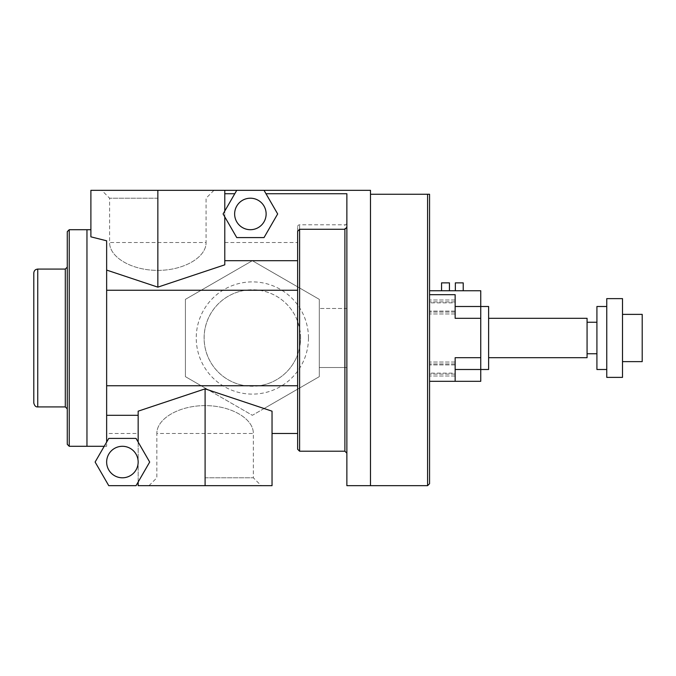 <?xml version="1.0" encoding="UTF-8"?>
<svg xmlns="http://www.w3.org/2000/svg" width="676" height="676" viewBox="0 0 676 676"><rect width="100%" height="100%" fill="white"/><g stroke="black" fill="none" stroke-linecap="round" stroke-linejoin="round"><path stroke-width="0.51" stroke-dasharray="3.38 2.54" d="M370.49 190.328L370.49 485.672L370.49 194.266L429.556 194.266M480.746 306.498L480.746 357.688L455.151 357.688L455.151 381.315L480.746 381.315L480.746 357.688L455.151 357.688L455.151 381.315L429.556 381.315L429.556 290.748L480.746 290.748L480.746 369.502L480.746 306.498L455.151 306.498L455.151 318.311L480.746 318.311L455.151 318.311L455.151 294.685L455.151 306.498M300.592 338A48.241 48.241 0 0 0 245.464 290.257A48.241 48.241 0 0 0 204.329 342.605A48.241 48.241 0 0 0 254.658 386.182A48.241 48.241 0 0 0 300.592 338M308.467 338A56.116 56.116 0 0 1 224.297 386.596A56.116 56.116 0 0 1 224.297 289.404A56.116 56.116 0 0 1 308.467 338M259.246 290.257A48.241 48.241 0 0 1 297.634 321.379L299.603 328.308C300.921 334.772 300.921 341.236 299.603 347.692L297.634 354.621A48.241 48.241 0 0 1 259.246 385.743L245.464 385.743A48.241 48.241 0 0 1 245.464 290.257L259.246 290.257L245.464 290.257M138.157 442.07L138.157 485.672L272.039 485.672L272.039 411.177L264.088 408.524L319.292 376.65L319.292 299.35L252.351 260.699L185.41 299.35L185.41 376.65L252.351 415.301L319.292 376.65L319.292 299.35L252.351 260.699L185.41 299.35L185.41 376.65L208.546 390.01L205.098 388.861L138.157 411.177L138.157 482.013L149.683 462.046L136.045 438.411L108.76 438.411L106.647 442.07L106.647 385.743L201.161 385.743M157.846 198.203L109.605 198.203L157.846 198.203M157.846 190.328L157.846 287.139L224.787 264.823L224.787 190.328L224.787 211.039L236.744 190.328L264.02 190.328L277.667 213.954L264.02 237.58L236.744 237.58L224.787 216.878L224.787 264.823L224.787 190.328L90.897 190.328L90.897 236.837L90.897 229.705L90.897 236.837L106.647 240.8L106.647 385.743L106.647 290.257L201.161 290.257M213.954 190.328L206.079 198.203L206.079 242.515C206.273 257.412 183.652 270.476 157.846 270.366C132.031 270.476 109.411 257.412 109.605 242.515C109.411 257.412 132.031 270.476 157.846 270.366C183.652 270.476 206.273 257.412 206.079 242.515L109.605 242.515L109.605 198.203L101.73 190.328M205.098 477.797L253.339 477.797L205.098 477.797M148.982 485.672L156.857 477.797L156.857 433.485C156.663 418.588 179.284 405.524 205.098 405.634C230.905 405.524 253.525 418.588 253.339 433.485C253.525 418.588 230.905 405.524 205.098 405.634C179.284 405.524 156.663 418.588 156.857 433.485L253.339 433.485L253.339 477.797L261.215 485.672M138.157 482.013L136.045 485.672L108.76 485.672L95.122 462.046L104.214 446.295L106.647 446.295L106.647 433.485L138.157 433.485M138.157 462.046A15.751 15.751 0 0 0 114.523 448.399A15.751 15.751 0 0 0 114.523 475.684A15.751 15.751 0 0 0 138.157 462.046M104.214 446.295L106.647 442.07M106.647 290.257L106.647 446.295M272.039 411.177L272.039 433.485L272.039 411.177M297.634 433.485L297.634 385.743M205.098 485.672L205.098 388.861M264.088 408.524L252.351 415.301L208.546 390.01M297.634 231.31L297.634 290.257M346.864 193.733L346.864 453.182L346.864 367.533L319.292 367.533L346.864 367.533L346.864 485.672M224.787 211.039L223.097 213.954L224.787 216.878M106.647 433.485L106.647 385.743M106.647 270.079L157.846 287.139M224.787 242.515L297.634 242.515L297.634 286.844L297.634 226.756A1.969 1.969 0 0 1 299.603 224.787L344.895 224.787A1.969 1.969 0 0 0 346.864 222.818L346.864 308.467L319.292 308.467L346.864 308.467L346.864 222.818M297.634 242.515L297.634 226.756M250.382 229.705A15.751 15.751 0 0 0 264.02 206.079A15.751 15.751 0 0 0 236.744 206.079A15.751 15.751 0 0 0 250.382 229.705M245.464 385.743L259.246 385.743M297.634 321.379L297.634 354.621L297.634 321.379M86.959 446.295L86.959 229.705L86.959 446.295M67.27 267.121L67.27 408.879L67.27 267.121M67.27 444.326L67.27 231.674M488.621 369.502L488.621 306.498M488.621 338L488.621 357.688L488.621 338M587.072 357.688L587.072 318.311M587.072 338L587.072 353.751L587.072 338M596.916 338L596.916 353.751L596.916 338M596.916 369.502L596.916 306.498M606.761 338L606.761 369.502L606.761 338M606.761 377.377L606.761 298.623M622.512 377.377L622.512 298.623M622.512 338L622.512 361.626L622.512 338M642.2 361.626L642.2 314.374M429.556 373.11L429.556 362.023L429.556 376L429.556 373.11L455.151 373.11L455.151 362.023L455.151 376L455.151 362.023L455.151 373.11L429.556 373.11M429.556 302.89L429.556 313.977L429.556 300L429.556 302.89L455.151 302.89L455.151 313.977L455.151 300L455.151 313.977L455.151 302.89L429.556 302.89M455.151 381.315L455.151 357.688L480.746 357.688M429.556 381.315L429.556 294.685L455.151 294.685L455.151 318.311L480.746 318.311M429.556 294.685L455.151 294.685L429.556 294.685L429.556 290.748M449.439 290.748L441.563 290.748L449.439 290.748L449.439 282.872L441.563 282.872M455.345 290.748L463.221 290.748L455.345 290.748L455.345 282.872L463.221 282.872M427.587 485.672L427.587 194.266M344.895 451.213L344.895 367.533M299.603 451.213L299.603 388.016M299.603 287.984L299.603 224.787M344.895 308.467L344.895 224.787M299.603 347.692L299.603 328.308M37.738 406.91L37.738 269.09M65.302 406.91L65.302 269.09M69.239 446.295L69.239 229.705M455.151 374.098L429.556 374.098L455.151 374.098M455.151 364.905L429.556 364.905L455.151 364.905M455.151 363.925L429.556 363.925L455.151 363.925M455.151 301.902L429.556 301.902L455.151 301.902M455.151 311.095L429.556 311.095L455.151 311.095M455.151 312.075L429.556 312.075L455.151 312.075M480.746 369.502L455.151 369.502M455.151 376L429.556 376L455.151 376M455.151 362.023L429.556 362.023L455.151 362.023M455.151 300L429.556 300L455.151 300M455.151 313.977L429.556 313.977L455.151 313.977"/><path stroke-width="1.01" d="M480.746 357.688L480.746 290.748L429.556 290.748L429.556 194.266L370.49 194.266L370.49 485.672L427.587 485.672L429.556 483.703L429.556 381.315L455.151 381.315L455.151 357.688L480.746 357.688L480.746 381.315L455.151 381.315M264.02 190.328L277.667 213.954L264.02 237.58L236.744 237.58L223.097 213.954L236.744 190.328L370.49 190.328L370.49 485.672L346.864 485.672L346.864 193.733L265.989 193.733M429.556 194.266L429.556 483.703M106.647 442.07L106.647 240.8L90.897 236.837L90.897 190.328L224.787 190.328L224.787 211.039M138.157 482.013L138.157 485.672L272.039 485.672L272.039 411.177L205.098 388.861L138.157 411.177L138.157 442.07M106.647 415.301L138.157 415.301M95.122 462.046L108.76 438.411L136.045 438.411L149.683 462.046L136.045 485.672L108.76 485.672L95.122 462.046M138.157 462.046A15.751 15.751 0 0 1 122.398 477.797A15.751 15.751 0 0 1 106.647 462.046A15.751 15.751 0 0 1 122.398 446.295A15.751 15.751 0 0 1 138.157 462.046M272.039 433.485L297.634 433.485L297.634 449.244L297.634 231.31L299.603 229.257L299.603 451.213L344.895 451.213L346.864 453.182M106.647 385.743L297.634 385.743L297.634 290.257L106.647 290.257M205.098 485.672L205.098 388.861M297.634 260.699L224.787 260.699M346.864 227.212L344.895 229.257L299.603 229.257M224.787 216.878L224.787 264.823L157.846 287.139L106.647 270.079M157.846 190.328L157.846 287.139M236.744 190.328L224.787 190.328M250.382 229.705A15.751 15.751 0 0 1 236.744 206.079A15.751 15.751 0 0 1 264.02 206.079A15.751 15.751 0 0 1 250.382 229.705M69.239 229.705L69.239 446.295L67.27 444.326L67.27 231.674L69.239 229.705L90.897 229.705M69.239 446.295L86.959 446.295L86.959 229.705L86.959 446.295L104.214 446.295M234.775 193.733L224.787 193.733M33.8 273.028L33.8 402.972L33.8 273.028C34.037 270.637 35.346 269.318 37.738 269.09L65.302 269.09L65.302 406.91L67.27 408.879M67.27 267.121L65.302 269.09M455.151 306.498L488.621 306.498L488.621 369.502L455.151 369.502M488.621 318.311L587.072 318.311L587.072 357.688L488.621 357.688M606.761 306.498L596.916 306.498L596.916 369.502L606.761 369.502M606.761 338L606.761 377.377L622.512 377.377L622.512 298.623L606.761 298.623L606.761 338M622.512 314.374L642.2 314.374L642.2 361.626L622.512 361.626M480.746 318.311L455.151 318.311L455.151 294.685L429.556 294.685L429.556 381.315M449.439 290.748L449.439 282.872L441.563 282.872L441.563 290.748M463.221 290.748L463.221 282.872L455.345 282.872L455.345 290.748M429.556 290.748L429.556 294.685M427.587 194.266L427.587 485.672M344.895 229.257L344.895 451.213M37.738 269.09L37.738 406.91C35.836 407.113 34.518 405.794 33.8 402.972M299.603 451.213L297.634 449.244M37.738 406.91L65.302 406.91M587.072 353.751L596.916 353.751M587.072 322.249L596.916 322.249"/></g></svg>
